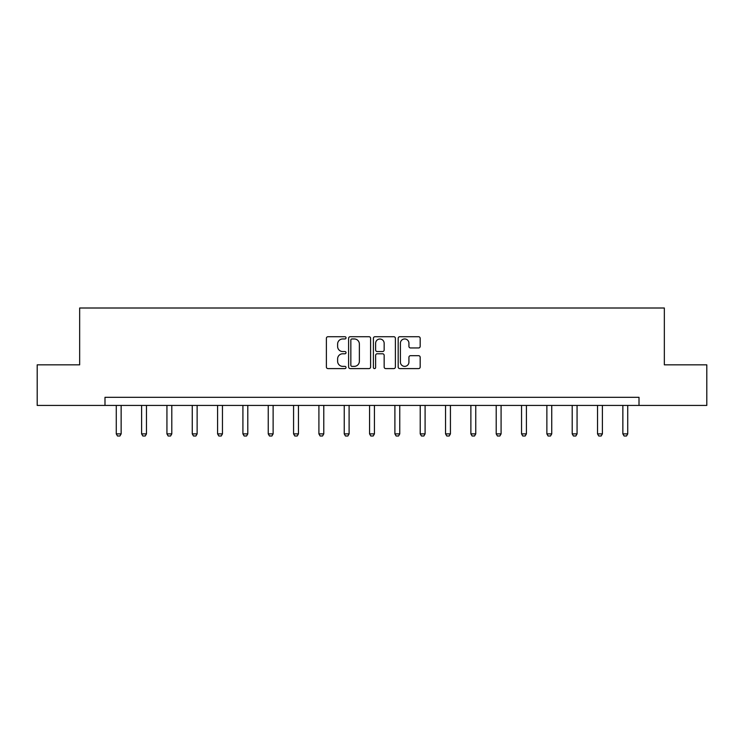 <?xml version="1.0" encoding="UTF-8"?>
<svg xmlns="http://www.w3.org/2000/svg" width="744" height="744" viewBox="0 0 744 744"><rect width="100%" height="100%" fill="white"/><g stroke="black" fill="none" stroke-linecap="round" stroke-linejoin="round"><path stroke-width="1.12" d="M346.025 337.841A1.116 1.116 0 0 0 344.909 336.725L327.974 336.725A1.59 1.59 0 0 0 326.384 338.315L326.384 367.006A1.59 1.59 0 0 0 327.974 368.596L344.909 368.596A1.116 1.116 0 0 0 346.025 367.48A1.116 1.116 0 0 0 344.909 366.364L342.714 366.364A5.096 5.096 0 0 1 337.618 361.268L337.618 358.878A5.096 5.096 0 0 1 342.714 353.781L344.909 353.781A1.116 1.116 0 0 0 346.025 352.665A1.116 1.116 0 0 0 344.909 351.549L342.714 351.549A5.096 5.096 0 0 1 337.618 346.444L337.618 344.053A5.096 5.096 0 0 1 342.714 338.957L344.909 338.957A1.116 1.116 0 0 0 346.025 337.841M418.574 347.959A1.59 1.59 0 0 0 420.174 346.369L420.174 338.315A1.59 1.59 0 0 0 418.574 336.725L399.77 336.725A1.59 1.59 0 0 0 398.18 338.315L398.18 367.006A1.59 1.59 0 0 0 399.77 368.596L418.574 368.596A1.59 1.59 0 0 0 420.174 367.006L420.174 357.287A1.59 1.59 0 0 0 418.574 355.688L410.53 355.688A1.59 1.59 0 0 0 408.93 357.287L408.93 362.105A4.259 4.259 0 0 1 404.671 366.364A4.259 4.259 0 0 1 400.412 362.105L400.412 343.217A4.259 4.259 0 0 1 404.671 338.957A4.259 4.259 0 0 1 408.93 343.217L408.93 346.369A1.59 1.59 0 0 0 410.53 347.959L418.574 347.959M104.988 405.434L37.2 405.434L37.2 364.839L79.655 364.839L79.655 308.007L664.346 308.007L664.346 364.839L706.8 364.839L706.8 405.434L639.012 405.434L639.012 397.315L104.988 397.315L104.988 405.434L639.012 405.434M370.605 338.315A1.59 1.59 0 0 0 369.015 336.725L350.21 336.725A1.59 1.59 0 0 0 348.611 338.315L348.611 367.006A1.59 1.59 0 0 0 350.21 368.596L369.015 368.596A1.59 1.59 0 0 0 370.605 367.006L370.605 338.315M374.985 336.725L393.79 336.725A1.59 1.59 0 0 1 395.389 338.315L395.389 367.006A1.59 1.59 0 0 1 393.79 368.596L385.745 368.596A1.59 1.59 0 0 1 384.155 367.006L384.155 355.372A1.59 1.59 0 0 0 382.556 353.781L377.217 353.781A1.59 1.59 0 0 0 375.627 355.372L375.627 367.48A1.116 1.116 0 0 1 374.511 368.596A1.116 1.116 0 0 1 373.395 367.48L373.395 338.315A1.59 1.59 0 0 1 374.985 336.725M351.959 338.957A1.116 1.116 0 0 0 350.843 340.073L350.843 365.248A1.116 1.116 0 0 0 351.959 366.364L354.274 366.364A5.096 5.096 0 0 0 359.371 361.268L359.371 344.053A5.096 5.096 0 0 0 354.274 338.957L351.959 338.957M384.155 343.3A4.259 4.259 0 0 0 379.886 339.032A4.259 4.259 0 0 0 375.627 343.3L375.627 349.95A1.59 1.59 0 0 0 377.217 351.549L382.556 351.549A1.59 1.59 0 0 0 384.155 349.95L384.155 343.3M116.269 405.434L116.269 433.882L121.142 433.882L121.142 405.434M121.142 433.882L119.923 435.993L117.487 435.993L116.269 433.882M141.602 405.434L141.602 433.882L146.475 433.882L146.475 405.434M146.475 433.882L145.257 435.993L142.82 435.993L141.602 433.882M166.935 405.434L166.935 433.882L171.799 433.882L171.799 405.434M171.799 433.882L170.581 435.993L168.153 435.993L166.935 433.882M192.259 405.434L192.259 433.882L197.132 433.882L197.132 405.434M197.132 433.882L195.914 435.993L193.477 435.993L192.259 433.882M217.592 405.434L217.592 433.882L222.456 433.882L222.456 405.434M222.456 433.882L221.247 435.993L218.81 435.993L217.592 433.882M242.916 405.434L242.916 433.882L247.789 433.882L247.789 405.434M247.789 433.882L246.571 435.993L244.134 435.993L242.916 433.882M268.249 405.434L268.249 433.882L273.122 433.882L273.122 405.434M273.122 433.882L271.904 435.993L269.468 435.993L268.249 433.882M293.573 405.434L293.573 433.882L298.446 433.882L298.446 405.434M298.446 433.882L297.228 435.993L294.791 435.993L293.573 433.882M318.906 405.434L318.906 433.882L323.779 433.882L323.779 405.434M323.779 433.882L322.561 435.993L320.125 435.993L318.906 433.882M344.24 405.434L344.24 433.882L349.103 433.882L349.103 405.434M349.103 433.882L347.885 435.993L345.449 435.993L344.24 433.882M369.563 405.434L369.563 433.882L374.437 433.882L374.437 405.434M374.437 433.882L373.218 435.993L370.782 435.993L369.563 433.882M394.897 405.434L394.897 433.882L399.761 433.882L399.761 405.434M399.761 433.882L398.552 435.993L396.115 435.993L394.897 433.882M420.221 405.434L420.221 433.882L425.094 433.882L425.094 405.434M425.094 433.882L423.875 435.993L421.439 435.993L420.221 433.882M445.554 405.434L445.554 433.882L450.427 433.882L450.427 405.434M450.427 433.882L449.209 435.993L446.772 435.993L445.554 433.882M470.878 405.434L470.878 433.882L475.751 433.882L475.751 405.434M475.751 433.882L474.533 435.993L472.096 435.993L470.878 433.882M496.211 405.434L496.211 433.882L501.084 433.882L501.084 405.434M501.084 433.882L499.866 435.993L497.429 435.993L496.211 433.882M521.544 405.434L521.544 433.882L526.408 433.882L526.408 405.434M526.408 433.882L525.19 435.993L522.753 435.993L521.544 433.882M546.868 405.434L546.868 433.882L551.741 433.882L551.741 405.434M551.741 433.882L550.523 435.993L548.086 435.993L546.868 433.882M572.201 405.434L572.201 433.882L577.065 433.882L577.065 405.434M577.065 433.882L575.847 435.993L573.419 435.993L572.201 433.882M597.525 405.434L597.525 433.882L602.398 433.882L602.398 405.434M602.398 433.882L601.18 435.993L598.743 435.993L597.525 433.882M622.858 405.434L622.858 433.882L627.731 433.882L627.731 405.434M627.731 433.882L626.513 435.993L624.077 435.993L622.858 433.882"/></g></svg>
